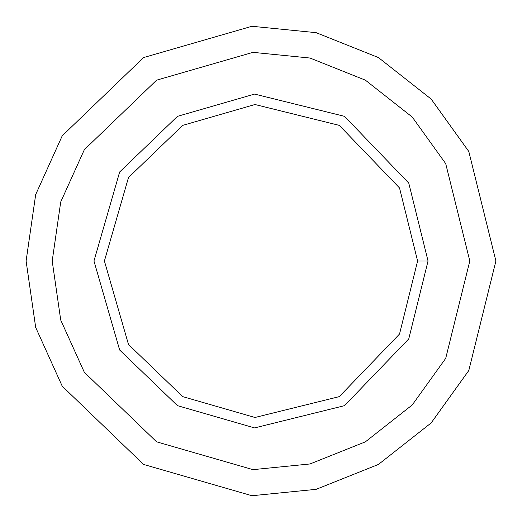 <?xml version="1.0" encoding="UTF-8"?>
<svg xmlns="http://www.w3.org/2000/svg" width="522" height="522" viewBox="0 0 522 522"><rect width="100%" height="100%" fill="white"/><g stroke="black" fill="none" stroke-linecap="round" stroke-linejoin="round"><path stroke-width="0.78" d="M143.55 464.43L62.235 386.189L35.685 327.424L26.1 261L35.685 194.575L62.235 135.811L143.55 57.57L251.963 26.276L316.13 32.664L378.45 57.57L431.185 99.089L468.795 151.458L495.9 261L468.795 370.542L431.185 422.911L378.45 464.43L316.13 489.336L251.963 495.724L143.55 464.43L62.235 386.189L35.685 327.424L26.1 261L35.685 194.575L62.235 135.811L143.55 57.57L251.963 26.276L316.13 32.664L378.45 57.57L431.185 99.089L468.795 151.458L495.9 261L468.795 370.542L431.185 422.911L378.45 464.43L316.13 489.336L251.963 495.724L143.55 464.43L62.235 386.189L35.685 327.424L26.1 261L35.685 194.575L62.235 135.811L143.55 57.57L62.235 135.811L35.685 194.575L26.1 261L35.685 327.424L62.235 386.189L143.55 464.43L251.963 495.724L316.13 489.336L378.45 464.43L431.185 422.911L468.795 370.542L495.9 261L468.795 151.458L431.185 99.089L378.45 57.57L316.13 32.664L251.963 26.276L143.55 57.57M428.04 261L417.6 261L399.532 334.028L339.3 396.622L254.977 417.483L182.7 396.622L128.49 344.461L104.4 261L128.49 177.539L182.7 125.378L254.977 104.517L339.3 125.378L399.532 187.972L417.6 261L428.04 261L408.765 183.105L344.52 116.341L254.573 94.084L177.48 116.341L119.655 171.979L93.96 261L119.655 350.021L177.48 405.659L254.573 427.916L344.52 405.659L408.765 338.895L428.04 261L408.765 338.895L344.52 405.659L254.573 427.916L177.48 405.659L119.655 350.021L93.96 261L119.655 171.979L177.48 116.341L254.573 94.084L344.52 116.341L408.765 183.105L428.04 261M417.6 261L399.532 187.972L339.3 125.378L254.977 104.517L182.7 125.378L128.49 177.539L104.4 261L128.49 344.461L182.7 396.622L254.977 417.483L339.3 396.622L399.532 334.028L417.6 261M469.8 261L445.71 163.634L412.276 117.078L365.4 80.173L310.003 58.033L252.968 52.357L156.6 80.173L84.323 149.723L60.722 201.955L52.2 261L60.722 320.045L84.323 372.277L156.6 441.827L252.968 469.643L310.003 463.967L365.4 441.827L412.276 404.922L445.71 358.366L469.8 261L445.71 358.366L412.276 404.922L365.4 441.827L310.003 463.967L252.968 469.643L156.6 441.827L84.323 372.277L60.722 320.045L52.2 261L60.722 201.955L84.323 149.723L156.6 80.173L252.968 52.357L310.003 58.033L365.4 80.173L412.276 117.078L445.71 163.634L469.8 261L445.71 358.366L412.276 404.922L365.4 441.827L310.003 463.967L252.968 469.643L156.6 441.827L84.323 372.277L60.722 320.045L52.2 261L60.722 201.955L84.323 149.723L156.6 80.173M177.48 405.659L119.655 350.021L93.96 261L119.655 171.979L177.48 116.341"/></g></svg>
